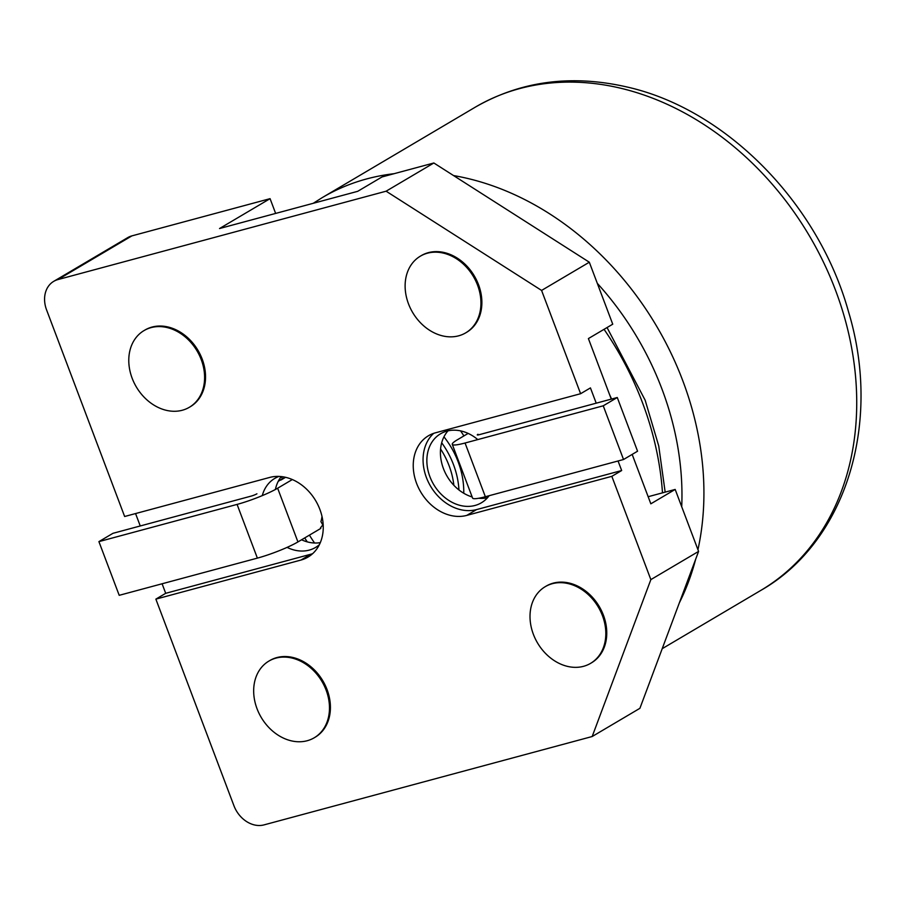 <?xml version="1.0" encoding="UTF-8"?>
<svg xmlns="http://www.w3.org/2000/svg" width="906" height="906" viewBox="0 0 906 906"><rect width="100%" height="100%" fill="white"/><g stroke="black" fill="none" stroke-linecap="round" stroke-linejoin="round"><path stroke-width="1.36" d="M233.918 805.683A26.727 21.178 -120.6 0 0 264.008 824.89L592.173 736.521L650.859 579.614L611.833 476.33L466.749 515.401A44.541 35.289 59.4 0 1 418.493 487.802A44.541 35.289 59.4 0 1 428.481 435.741A44.541 35.289 59.4 0 1 435.537 432.785L580.61 393.714L541.584 290.43L386.115 191.2L57.95 279.569A26.727 21.178 -120.6 0 0 53.726 281.347A26.727 21.178 -120.6 0 0 46.591 309.943L124.643 516.499L269.728 477.428A44.541 35.289 -120.6 0 1 317.995 505.027A44.541 35.289 -120.6 0 1 308.006 557.088A44.541 35.289 -120.6 0 1 300.951 560.055L155.866 599.126L233.918 805.683M53.726 281.347L127.667 237.655A26.727 21.178 59.4 0 1 131.902 235.877L57.95 279.569M279.003 476.42A40.09 31.767 -120.6 0 0 274.767 478.413A40.09 31.767 -120.6 0 0 262.276 495.627M287.077 547.383A40.09 31.767 -120.6 0 0 315.56 547.451A40.09 31.767 -120.6 0 0 319.354 544.71M281.268 476.59A40.09 31.767 -120.6 0 0 275.401 489.478M301.551 539.783A40.09 31.767 -120.6 0 0 320.305 542.637M596.216 403.181L590.44 387.904L580.61 393.714M618.051 460.984L621.663 470.531L611.833 476.33M592.173 736.521L639.908 708.311L698.594 551.403L650.859 579.614M698.594 551.403L675.174 489.433L650.836 503.815L632.173 454.404M611.278 399.127L588.402 338.572L612.739 324.189L589.319 262.219L541.584 290.43M589.319 262.219L433.849 162.989L386.115 191.2M162.095 583.77L165.696 593.317L155.866 599.126M135.56 513.566L140.249 525.967M275.639 213.42L270.067 198.663L131.902 235.877M433.849 162.989L382.026 176.942L357.7 191.325L219.524 228.539L270.067 198.663M489.127 495.707A40.09 31.767 59.4 0 1 481.369 502.796A40.09 31.767 59.4 0 1 475.016 505.469A40.09 31.767 59.4 0 1 431.584 480.622A40.09 31.767 59.4 0 1 440.576 433.77A40.09 31.767 59.4 0 1 477.779 439.591M487.519 497.711A40.09 31.767 59.4 0 1 478.719 498.255M472.151 496.964A40.09 31.767 59.4 0 1 443.26 468.13A40.09 31.767 59.4 0 1 447.994 430.837M590.576 663.362L591.516 662.807A44.541 35.289 -120.6 0 0 599.24 606.499A44.541 35.289 -120.6 0 0 546.193 586.103L545.253 586.658A44.541 35.289 -120.6 0 0 535.265 638.719A44.541 35.289 -120.6 0 0 583.532 666.318A44.541 35.289 -120.6 0 0 590.576 663.362A44.541 35.289 -120.6 0 0 598.3 607.054A44.541 35.289 -120.6 0 0 545.253 586.658M189.354 407.281L190.294 406.726A44.541 35.289 -120.6 0 0 198.018 350.418A44.541 35.289 -120.6 0 0 144.96 330.033L144.031 330.577A44.541 35.289 -120.6 0 0 134.031 382.638A44.541 35.289 -120.6 0 0 182.299 410.248A44.541 35.289 -120.6 0 0 189.354 407.281A44.541 35.289 -120.6 0 0 197.078 350.973A44.541 35.289 -120.6 0 0 144.031 330.577M465.695 332.864L466.635 332.309A44.541 35.289 -120.6 0 0 476.624 280.248A44.541 35.289 -120.6 0 0 428.357 252.649A44.541 35.289 -120.6 0 0 421.301 255.605L420.373 256.16A44.541 35.289 59.4 0 1 473.419 276.557A44.541 35.289 59.4 0 1 465.695 332.864A44.541 35.289 59.4 0 1 458.64 335.82A44.541 35.289 59.4 0 1 410.373 308.221A44.541 35.289 59.4 0 1 420.373 256.16M314.235 737.778L315.175 737.224A44.541 35.289 -120.6 0 0 325.163 685.163A44.541 35.289 -120.6 0 0 276.896 657.563A44.541 35.289 -120.6 0 0 269.852 660.519L268.912 661.074A44.541 35.289 59.4 0 1 321.958 681.471A44.541 35.289 59.4 0 1 314.235 737.778A44.541 35.289 59.4 0 1 307.191 740.734A44.541 35.289 59.4 0 1 258.923 713.135A44.541 35.289 59.4 0 1 268.912 661.074M675.174 489.433L648.152 496.715M621.663 470.531L476.579 509.591A44.541 35.289 59.4 0 1 429.988 485.197A44.541 35.289 59.4 0 1 433.691 433.34M165.696 593.317L310.781 554.245A44.541 35.289 -120.6 0 0 312.615 553.679M468.153 433.408L457.258 439.852A31.178 4.088 -20.7 0 0 452.275 444.359A31.178 4.088 -20.7 0 0 465.061 443.011L603.237 405.809L623.532 459.512L637.564 451.211L617.269 397.508L603.237 405.809M478.232 434.925L477.994 434.268A4.451 0.589 -20.7 0 0 477.281 434.914A4.451 0.589 -20.7 0 0 479.104 434.721L617.269 397.508M452.275 444.359L472.57 498.062A31.178 4.088 -20.7 0 0 485.356 496.726L623.532 459.512M256.919 493.804A4.451 0.589 -20.7 0 1 251.121 496.114L112.956 533.317L98.913 541.618L119.207 595.321L257.372 558.119A31.178 4.088 -20.7 0 0 297.938 541.924L320.815 528.402L320.543 527.677A31.178 24.711 59.4 0 0 322.785 524.823M280.135 480.191L281.188 479.897A31.178 24.711 59.4 0 1 282.23 479.014M98.913 541.618L237.078 504.404A31.178 4.088 -20.7 0 0 277.644 488.221L292.321 479.546M285.56 477.315L281.188 479.897M321.981 516.397A31.178 24.711 59.4 0 1 320.917 521.618A108.052 85.606 59.4 0 0 323.204 525.514M278.289 481.222A31.178 24.711 59.4 0 1 279.761 480.259A31.178 24.711 59.4 0 1 282.174 479.048A136.115 107.837 59.4 0 1 281.777 476.647M285.231 477.247L282.174 479.048M281.721 479.24L278.244 481.301M460.565 430.86A102.435 81.155 59.4 0 1 463.906 435.922M467.349 433.045A108.052 85.606 59.4 0 1 467.734 433.657M440.588 449.014A68.754 54.473 59.4 0 1 449.116 465.775A68.754 54.473 59.4 0 1 453.861 485.299M441.698 442.785A74.371 58.924 59.4 0 1 453.476 464.597A74.371 58.924 59.4 0 1 458.957 489.965M443.963 436.828A74.371 58.924 59.4 0 1 458.153 461.834A74.371 58.924 59.4 0 1 463.747 493.249M317.134 530.576A31.178 24.711 59.4 0 1 316.171 531.188A31.178 24.711 59.4 0 1 315.175 531.731M314.575 543.011A136.115 107.837 59.4 0 1 309.41 535.14M307.247 541.879A136.115 107.837 59.4 0 1 304.722 537.915M487.643 496.103A108.052 85.606 59.4 0 1 487.7 497.507M482.943 497.337A102.435 81.155 59.4 0 1 482.955 498.334M476.579 509.591L466.749 515.401M310.781 554.245L300.951 560.055M465.061 443.011L485.356 496.726M257.372 558.119L237.078 504.404M297.938 541.924L277.644 488.221M662.207 648.685L760.689 590.474A280.645 222.355 -120.6 0 0 835.536 290.271A280.645 222.355 -120.6 0 0 475.129 107.259L322.332 197.565A280.645 222.355 59.4 0 1 394.11 173.692M453.555 175.571A280.645 222.355 59.4 0 1 682.728 380.565A280.645 222.355 59.4 0 1 697.948 549.693M695.638 559.308A280.645 222.355 59.4 0 1 679.33 602.886M662.49 492.853A273.963 217.055 -120.6 0 0 642.479 402.683A273.963 217.055 -120.6 0 0 604.053 329.32M609.545 394.54A273.963 217.055 59.4 0 1 611.584 399.036M597.292 283.329A265.209 210.124 59.4 0 1 661.946 389.002A265.209 210.124 59.4 0 1 681.72 506.76M313.25 203.295L322.332 197.565M760.689 590.474C845.377 542.456 882.455 423.974 848.526 311.777C818.548 203.386 726.136 109.275 627.178 87.033C571.448 74.258 520.769 80.996 475.129 107.259M665.163 492.128L658.741 445.99L645.174 400.248L607.054 327.553"/></g></svg>
